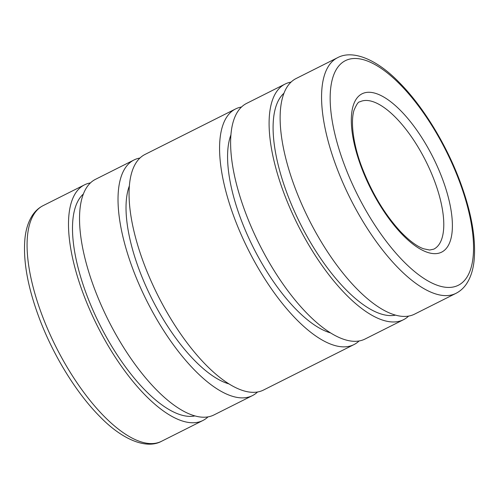 <?xml version="1.0" encoding="UTF-8"?>
<svg xmlns="http://www.w3.org/2000/svg" width="499" height="499" viewBox="0 0 499 499"><rect width="100%" height="100%" fill="white"/><g stroke="black" fill="none" stroke-linecap="round" stroke-linejoin="round"><path stroke-width="0.75" d="M208.008 416.883A131.861 51.877 -116.7 0 1 202.912 420.489A131.861 51.877 -116.7 0 1 189.252 422.547A131.861 51.877 -116.7 0 1 90.182 310.734A131.861 51.877 -116.7 0 1 84.512 184.842A131.861 51.877 -116.7 0 1 90.45 182.908M194.909 415.916A124.856 49.12 -116.7 0 1 186.832 416.178A124.856 49.12 -116.7 0 1 95.689 316.191A124.856 49.12 -116.7 0 1 83.408 193.992M257.534 391.996A131.861 51.877 -116.7 0 1 252.438 395.607A131.861 51.877 -116.7 0 1 238.778 397.666A131.861 51.877 -116.7 0 1 139.708 285.852A131.861 51.877 -116.7 0 1 134.038 159.961A131.861 51.877 -116.7 0 1 139.976 158.027M252.438 395.607L213.946 414.943A131.861 51.877 -116.7 0 1 200.286 417.002A131.861 51.877 -116.7 0 1 101.216 305.188A131.861 51.877 -116.7 0 1 95.552 179.297L134.038 159.961M359.087 340.973A131.861 51.877 -116.7 0 1 353.984 344.584A131.861 51.877 -116.7 0 1 340.324 346.643A131.861 51.877 -116.7 0 1 241.254 234.829A131.861 51.877 -116.7 0 1 235.59 108.938A131.861 51.877 -116.7 0 1 241.528 107.004M353.984 344.584L263.472 390.062A131.861 51.877 -116.7 0 1 249.812 392.12A131.861 51.877 -116.7 0 1 150.742 280.307A131.861 51.877 -116.7 0 1 145.072 154.416L235.59 108.938M408.606 316.092A131.861 51.877 -116.7 0 1 403.51 319.703A131.861 51.877 -116.7 0 1 389.85 321.761A131.861 51.877 -116.7 0 1 290.78 209.948A131.861 51.877 -116.7 0 1 285.11 84.057A131.861 51.877 -116.7 0 1 291.048 82.117M403.51 319.703L365.025 339.039A131.861 51.877 -116.7 0 1 351.365 341.098A131.861 51.877 -116.7 0 1 252.294 229.284A131.861 51.877 -116.7 0 1 246.625 103.393L285.11 84.057M395.507 315.131A124.856 49.12 -116.7 0 1 387.43 315.393A124.856 49.12 -116.7 0 1 296.287 215.4A124.856 49.12 -116.7 0 1 284.006 93.201M455.98 293.343L414.544 314.158A131.861 51.877 -116.7 0 1 400.884 316.216A131.861 51.877 -116.7 0 1 301.814 204.403A131.861 51.877 -116.7 0 1 296.144 78.511L337.58 57.691A131.861 51.877 -116.7 0 0 336.95 168.232A131.861 51.877 -116.7 0 0 442.32 295.402A131.861 51.877 -116.7 0 0 455.98 293.343C460.178 291.191 463.671 288.066 466.453 283.956C470.52 277.843 473.052 270.184 474.05 260.977C476.221 238.622 471.393 211.719 459.585 180.27C445.601 143.176 422.453 105.645 398.982 82.204C376.664 59.175 352.568 49.52 337.58 57.691M330.475 332.877A117.851 46.37 -116.7 0 1 253.355 247.579A117.851 46.37 -116.7 0 1 230.95 134.786M228.929 383.899A117.851 46.37 -116.7 0 1 151.802 298.602A117.851 46.37 -116.7 0 1 129.397 185.809M43.082 205.657C38.853 207.821 35.342 210.977 32.554 215.125C28.443 221.35 25.911 229.166 24.95 238.566C22.929 260.84 27.769 287.561 39.477 318.73C53.462 355.824 76.603 393.355 100.081 416.796C122.392 439.825 146.488 449.48 161.483 441.309A131.861 51.877 -116.7 0 1 147.823 443.368A131.861 51.877 -116.7 0 1 42.452 316.198A131.861 51.877 -116.7 0 1 43.082 205.657L84.512 184.842M344.828 166.017A125.679 49.445 -116.7 0 1 358.45 58.701A125.679 49.445 -116.7 0 1 458.88 179.908A125.679 49.445 -116.7 0 1 445.264 287.231A125.679 49.445 -116.7 0 1 344.828 166.017M359.779 101.877A82.41 32.423 -116.7 0 1 368.318 100.592A82.41 32.423 -116.7 0 1 434.174 180.07A82.41 32.423 -116.7 0 1 433.781 249.157L429.639 250.03L423.576 248.783C416.877 246.375 409.161 240.624 400.441 231.53C384.879 214.582 372.185 193.543 362.361 168.425C354.122 147.573 350.042 123.334 353.997 110.279C356.542 104.347 358.469 101.547 359.779 101.877M371.262 92.421A88.591 34.855 -116.7 0 1 442.058 177.862A88.591 34.855 -116.7 0 1 432.452 253.511A88.591 34.855 -116.7 0 1 361.656 168.069A88.591 34.855 -116.7 0 1 371.262 92.421M161.483 441.309L202.912 420.489"/></g></svg>
